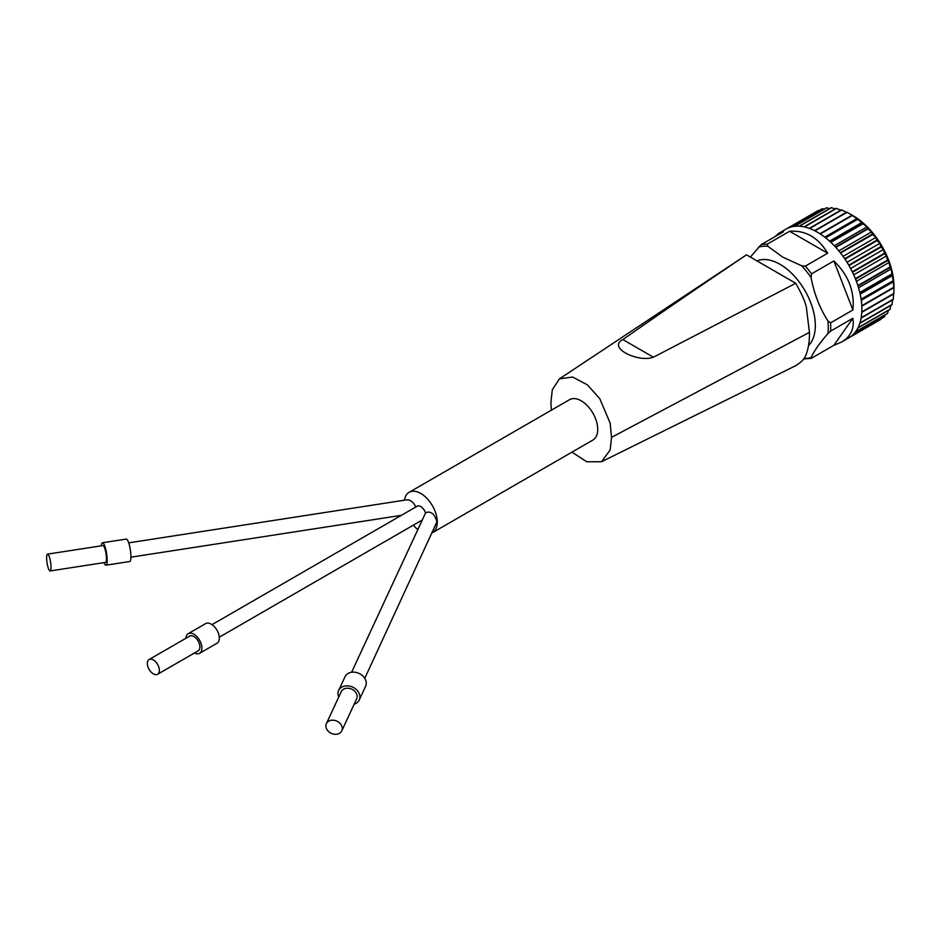 <?xml version="1.0" encoding="UTF-8"?>
<svg xmlns="http://www.w3.org/2000/svg" width="941" height="941" viewBox="0 0 941 941"><rect width="100%" height="100%" fill="white"/><g stroke="black" fill="none" stroke-linecap="round" stroke-linejoin="round"><path stroke-width="1.41" d="M351.616 672.25L425.45 513.174A7.246 5.717 -155.1 0 1 425.72 512.704C430.813 510.787 434.554 513.821 436.93 521.832L364.767 678.355M128.694 542.851L407.041 499.8C410.617 499.883 413.546 502.282 415.828 506.987M212.019 624.648L417.145 506.223A7.246 4.187 60 0 1 425.52 513.033M417.851 529.548A23.325 13.468 60 0 1 413.311 525.184M404.477 500.189A23.325 13.468 60 0 1 409.112 492.308A23.325 13.468 60 0 1 432.437 505.764A23.325 13.468 60 0 1 432.437 532.7A23.325 13.468 60 0 1 432.342 532.747M852.134 215.171L819.964 233.744A62.788 36.252 60 0 0 814.953 230.851L847.053 212.313L853.122 215.736A57.742 33.335 60 0 1 893.95 286.452L893.95 287.605L861.791 306.166A62.788 36.252 60 0 1 861.791 311.953L893.879 293.427A62.788 36.252 60 0 1 893.856 293.815L861.768 312.341A62.788 36.252 60 0 1 861.168 317.74L893.256 299.214A62.788 36.252 60 0 1 893.185 299.579L861.097 318.105A62.788 36.252 60 0 1 859.898 323.034L891.997 304.496A62.788 36.252 60 0 1 891.892 304.825L859.792 323.351A62.788 36.252 60 0 1 858.016 327.739L890.115 309.213A62.788 36.252 60 0 1 889.963 309.495L857.874 328.021A62.788 36.252 60 0 1 855.545 331.808L887.634 313.282A62.788 36.252 60 0 1 887.457 313.518L855.369 332.044A62.788 36.252 60 0 1 852.522 335.161L884.611 316.635A62.788 36.252 60 0 1 884.399 316.835L852.299 335.361A62.788 36.252 60 0 1 848.982 337.772L881.07 319.246A62.788 36.252 60 0 1 880.952 319.317A62.788 36.252 60 0 1 880.823 319.387L848.735 337.913M774.502 236.967L778.842 233.274L783.406 231.827L761.069 244.719A62.788 36.252 60 0 1 767.28 244.166L789.628 231.263C805.567 230.157 818.247 237.473 827.657 253.223L805.32 266.127A62.788 36.252 60 0 1 811.53 273.855L833.867 260.963C848.394 274.972 854.734 291.31 852.887 309.965L830.55 322.869L827.915 320.94A61.518 35.523 60 0 1 827.915 333.608C819.682 343.1 814.071 351.075 811.083 357.545A61.518 35.523 60 0 1 803.979 358.521M827.915 333.608L830.55 331.161L852.887 318.258C854.487 328.621 850.735 336.549 841.63 342.018L833.867 345.312L811.53 358.215L811.083 357.545M861.791 306.166L893.95 287.605L893.879 293.427M893.856 287.228L861.768 305.754A62.788 36.252 60 0 0 861.168 299.661L893.256 281.136L893.856 287.228A62.788 36.252 60 0 1 893.879 287.64M893.185 280.7L861.097 299.226A62.788 36.252 60 0 0 859.898 292.91L891.997 274.384L893.185 280.7A62.788 36.252 60 0 1 893.256 281.136M891.892 273.937L859.792 292.475A62.788 36.252 60 0 0 858.016 286.029L890.115 267.503L891.233 268.914L891.892 273.937A62.788 36.252 60 0 1 891.997 274.384M889.963 267.056L857.874 285.582A62.788 36.252 60 0 0 855.545 279.112L887.634 260.586L889.163 262.398L889.963 267.056A62.788 36.252 60 0 1 890.115 267.503M887.457 260.139L855.369 278.665A62.788 36.252 60 0 0 852.522 272.255L884.611 253.729L886.551 255.893L887.457 260.139A62.788 36.252 60 0 1 887.634 260.586M884.399 253.282L852.299 271.808A62.788 36.252 60 0 0 848.982 265.562L881.07 247.036L883.434 249.506L884.399 253.282A62.788 36.252 60 0 1 884.611 253.729M880.823 246.601L848.735 265.139A62.788 36.252 60 0 0 844.983 259.128L877.071 240.602L879.859 243.319L880.823 246.601A62.788 36.252 60 0 1 881.07 247.036M876.8 240.19L844.7 258.728A62.788 36.252 60 0 0 840.584 253.058L872.672 234.521L875.883 237.438L876.8 240.19A62.788 36.252 60 0 1 877.071 240.602M872.378 234.144L840.278 252.67A62.788 36.252 60 0 0 835.843 247.424L867.931 228.898L871.566 231.921L872.378 234.144A62.788 36.252 60 0 1 872.672 234.521M867.614 228.545L835.526 247.071A62.788 36.252 60 0 0 830.844 242.319L862.932 223.782L866.967 226.863L867.614 228.545A62.788 36.252 60 0 1 867.931 228.898M862.591 223.476L830.503 242.002A62.788 36.252 60 0 0 825.633 237.802L857.733 219.277L862.591 223.476A62.788 36.252 60 0 1 862.932 223.782M857.38 219.006L825.292 237.532A62.788 36.252 60 0 0 820.317 233.968L852.417 215.442L857.38 219.006A62.788 36.252 60 0 1 857.733 219.277M818.047 210.643A62.788 36.252 60 0 1 818.164 210.572A62.788 36.252 60 0 1 818.294 210.502L786.194 229.028A62.788 36.252 60 0 1 789.946 227.357L822.034 208.831A62.788 36.252 60 0 1 822.316 208.737L790.228 227.263A62.788 36.252 60 0 1 794.345 226.358L826.445 207.832A62.788 36.252 60 0 1 826.739 207.796L794.651 226.322A62.788 36.252 60 0 1 799.085 226.205L831.174 207.667A62.788 36.252 60 0 1 831.491 207.69L799.403 226.216A62.788 36.252 60 0 1 804.085 226.875L836.184 208.337A62.788 36.252 60 0 1 836.514 208.42L804.426 226.946A62.788 36.252 60 0 1 809.284 228.369L841.383 209.843A62.788 36.252 60 0 1 841.725 209.961L809.636 228.498A62.788 36.252 60 0 1 814.612 230.663L846.7 212.137A62.788 36.252 60 0 1 847.053 212.313M409.112 492.308L569.576 399.666A23.325 13.468 60 0 1 592.889 413.123A23.325 13.468 60 0 1 592.889 440.059L432.437 532.7M551.332 410.194L550.908 402.36L552.296 389.762L559.448 378.847L746.484 254.846L795.733 283.276C801.885 294.11 805.472 302.308 806.484 307.907M746.484 254.846C710.949 278.818 660.97 312.741 622.895 339.583L653.383 357.192M653.407 357.204L795.733 283.276M653.701 357.051C639.045 363.191 606.31 347.617 623.154 339.407M559.448 378.847L572.646 377.047L587.419 384.857L599.829 398.761L610.156 423.168L611.544 437.365L610.168 449.963L601.522 461.737L586.761 461.784L571.975 452.139M806.39 353.675C808.566 347.805 809.589 340.701 809.436 332.361L611.544 437.365M809.436 332.361L806.39 307.542M808.519 345.618A49.932 28.83 -120 0 0 811.507 304.825A49.932 28.83 -120 0 0 780.018 264.315A49.932 28.83 -120 0 0 756.976 260.904M806.484 353.416C805.472 357.839 801.885 361.909 795.745 365.626M803.708 358.933L811.166 358.368M767.28 244.166L767.927 246.319L782.794 257.164L801.579 265.75L805.32 266.127M750.377 257.093L761.069 244.719M811.53 273.855L811.083 277.571C814.071 293.545 819.682 308.001 827.915 320.94M833.867 260.963L852.887 309.965M852.887 318.258L833.867 345.312M789.628 231.263L827.657 253.223M893.644 281.606L861.25 300.308M892.738 275.348L860.168 294.145M891.233 268.914L858.545 287.781M889.163 262.398L856.392 281.312M886.551 255.893L853.734 274.843M883.434 249.506L850.593 268.467M879.859 243.319L847.018 262.28M875.883 237.438L843.065 256.375M871.566 231.921L838.796 250.835M866.967 226.863L834.279 245.742M862.144 222.347L829.574 241.155M857.169 218.43L824.775 237.132M841.725 209.961L847.088 212.607M836.514 208.42L840.76 210.196M831.491 207.69L835.114 208.961M826.739 207.796L829.586 208.584M822.316 208.737L824.21 209.125M818.294 210.502L818.988 210.596M881.352 318.587L881.07 319.246M885.222 314.812L884.611 316.635M888.375 310.412L887.634 313.282M890.821 305.437L890.115 309.213M892.562 299.932L891.997 304.496M893.644 293.239L893.256 299.214M194.399 653.019A11.351 6.552 -120 0 0 199.574 653.313L216.959 643.279A11.351 6.552 -120 0 0 216.959 630.176A11.351 6.552 -120 0 0 205.609 623.624L188.224 633.658A11.351 6.552 -120 0 0 185.895 638.28M199.574 653.313A11.351 6.552 -120 0 0 199.574 640.209A11.351 6.552 -120 0 0 188.224 633.658M149.078 659.535L189.647 636.116A8.504 4.917 60 0 1 198.151 641.033A8.504 4.917 60 0 1 198.151 650.854L157.594 674.274A8.504 4.917 -120 0 0 157.594 664.44A8.504 4.917 -120 0 0 149.078 659.535A8.504 4.917 -120 0 0 147.784 666.357A8.504 4.917 -120 0 0 153.336 673.85A8.504 4.917 -120 0 0 157.594 674.274M354.157 704.209A11.351 8.951 -155.1 0 0 359.227 700.033L365.59 686.318A11.351 8.951 -155.1 0 0 366.261 683.237A11.351 8.951 -155.1 0 0 357.215 672.721A11.351 8.951 -155.1 0 0 345.006 676.767L338.642 690.471A11.351 8.951 -155.1 0 0 338.725 697.034M359.227 700.033A11.351 8.951 -155.1 0 0 359.897 696.952A11.351 8.951 -155.1 0 0 350.852 686.424A11.351 8.951 -155.1 0 0 338.642 690.471M326.374 723.664L341.218 691.67A8.504 6.716 24.9 0 1 350.37 688.636A8.504 6.716 24.9 0 1 357.157 696.528A8.504 6.716 24.9 0 1 356.651 698.834L341.806 730.828A8.504 6.716 -155.1 0 0 342.312 728.51A8.504 6.716 -155.1 0 0 335.525 720.618A8.504 6.716 -155.1 0 0 326.374 723.664A8.504 6.716 -155.1 0 0 331.267 733.333A8.504 6.716 -155.1 0 0 341.806 730.828M103.969 562.624A11.351 2.4 -98.8 0 0 105.968 565.188L129.717 561.518A11.351 2.4 -98.8 0 0 130.917 556.625A11.351 2.4 -98.8 0 0 129.305 544.898A11.351 2.4 -98.8 0 0 126.247 539.087L102.498 542.757A11.351 2.4 -98.8 0 0 101.369 545.804M105.968 565.188A11.351 2.4 -98.8 0 0 107.168 560.307A11.351 2.4 -98.8 0 0 105.568 548.579A11.351 2.4 -98.8 0 0 102.498 542.757M47.52 554.131L102.934 545.568A8.504 1.8 81.2 0 1 105.227 549.92A8.504 1.8 81.2 0 1 106.439 558.719A8.504 1.8 81.2 0 1 105.533 562.389L50.132 570.952A8.504 1.8 -98.8 0 0 51.026 567.294A8.504 1.8 -98.8 0 0 49.826 558.495A8.504 1.8 -98.8 0 0 47.52 554.131A8.504 1.8 -98.8 0 0 47.05 562.824A8.504 1.8 -98.8 0 0 50.132 570.952M830.55 322.869A62.788 36.252 60 0 1 830.55 331.161M758.434 247.165A61.518 35.523 60 0 1 767.927 246.319M801.579 265.75A61.518 35.523 60 0 1 811.083 277.571M219.277 637.21L422.274 519.997M130.917 557.178L401.348 515.35M841.63 342.018L880.952 319.317M778.842 233.274L818.164 210.572M796.545 365.261L601.522 461.737"/></g></svg>
